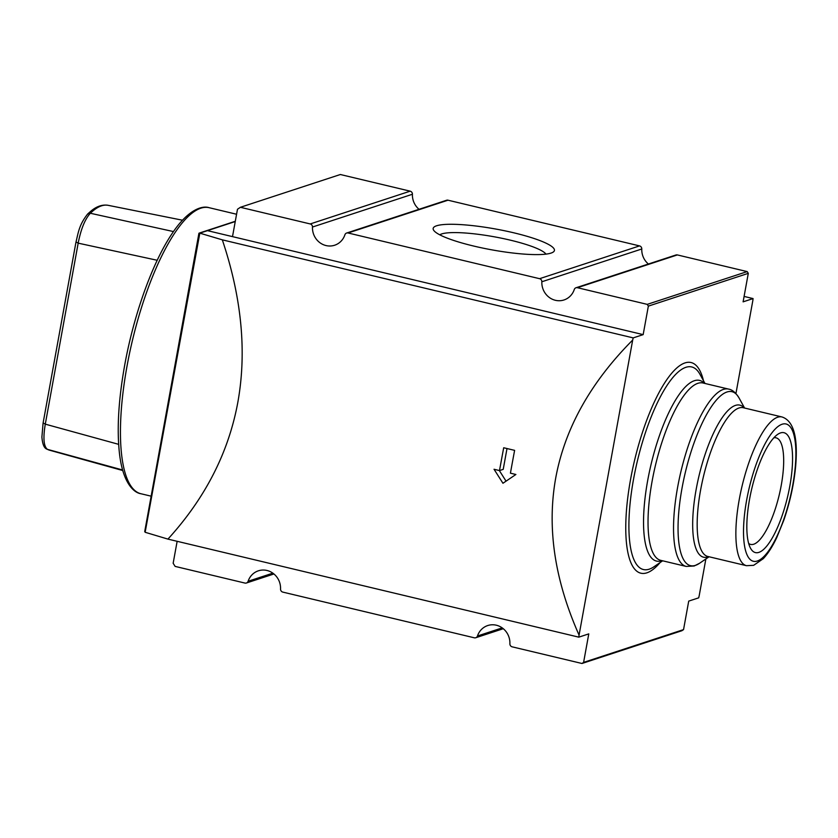 <?xml version="1.0" encoding="UTF-8"?>
<svg xmlns="http://www.w3.org/2000/svg" width="838" height="838" viewBox="0 0 838 838"><rect width="100%" height="100%" fill="white"/><g stroke="black" fill="none" stroke-linecap="round" stroke-linejoin="round"><path stroke-width="1.26" d="M222.321 239.846C241.721 297.783 246.896 351.897 237.856 402.188C228.627 452.426 205.32 498.065 167.935 539.106L578.817 637.152A882.184 262.776 -76.6 0 1 579.068 635.099C554.599 579.959 546.816 527.605 555.709 478.048C564.822 428.522 590.486 382.516 632.69 340.039A882.184 262.776 -76.6 0 1 633.203 337.892L222.321 239.846L199.832 233.153L207.457 230.649A1.76 1.655 71.8 0 1 207.457 230.649L232.503 236.63L237.479 209.27L240.401 207.29L310.228 223.945A2.943 2.765 71.8 0 1 312.48 227.035A17.64 16.571 -108.2 0 0 326.034 245.565A17.64 16.571 -108.2 0 0 334.645 245.23A17.64 16.571 -108.2 0 0 344.91 234.776A2.943 2.765 71.8 0 1 348.063 232.974L539.588 278.687A2.943 2.765 71.8 0 1 541.84 281.767A17.64 16.571 -108.2 0 0 555.395 300.297A17.64 16.571 -108.2 0 0 563.995 299.962A17.64 16.571 -108.2 0 0 574.271 289.508A2.943 2.765 71.8 0 1 577.413 287.706L647.24 304.372L648.35 306.121L748.292 273.345L747.182 271.596L677.355 254.93A2.943 2.765 -108.2 0 0 675.92 254.993L575.978 287.769M578.817 637.152L588.779 633.884L583.604 662.387L581.981 663.487L512.154 646.831A2.943 2.765 71.8 0 1 509.892 643.741A17.64 16.571 -108.2 0 0 496.347 625.211A17.64 16.571 -108.2 0 0 487.737 625.546A17.64 16.571 -108.2 0 0 477.471 636A2.943 2.765 71.8 0 1 474.318 637.802L282.794 592.099A2.943 2.765 71.8 0 1 280.541 589.009A17.64 16.571 -108.2 0 0 266.987 570.479A17.64 16.571 -108.2 0 0 258.387 570.814A17.64 16.571 -108.2 0 0 248.111 581.268A2.943 2.765 71.8 0 1 244.958 583.07L175.142 566.404L173.152 563.251L177.143 541.306M199.79 233.132L199.234 233.132M199.832 233.153L145.142 532.277L167.935 539.106M499.5 470.579A882.184 262.776 -76.6 0 1 500.537 464.881A882.184 262.776 -76.6 0 1 503.701 447.754L514.616 450.362A882.184 262.776 103.4 0 0 511.452 467.478A882.184 262.776 103.4 0 0 510.426 473.177L515.883 474.486L502.947 483.264L494.043 469.27L499.5 470.579L503.219 469.353L507 448.55M744.092 296.432L753.079 298.579A882.184 262.776 -76.6 0 1 752.817 300.643L735.932 393.567M43.272 423.012L45.283 424.154C42.968 438.096 43.691 446.497 47.441 449.357L122.61 469.982M439.782 234.818A54.784 9.417 -169.7 0 1 441.72 233.928A54.784 9.417 -169.7 0 1 497.887 237.479A54.784 9.417 -169.7 0 1 545.978 254.124M436.577 225.789A61.624 10.59 -169.7 0 1 510.122 231.958A61.624 10.59 -169.7 0 1 553.164 252.112A61.624 10.59 -169.7 0 1 551.006 253.097A61.624 10.59 -169.7 0 1 487.915 249.116A61.624 10.59 -169.7 0 1 433.77 230.408A61.624 10.59 -169.7 0 1 436.577 225.789M773.872 437.792A54.784 16.32 -76.6 0 1 776.072 437.824A54.784 16.32 -76.6 0 1 781.257 485.244A54.784 16.32 -76.6 0 1 750.639 544.407A54.784 16.32 -76.6 0 1 748.659 543.443M789.836 486.03A61.624 18.352 -76.6 0 1 750.544 548.241A61.624 18.352 -76.6 0 1 749.56 499.228A61.624 18.352 -76.6 0 1 777.716 434.356A61.624 18.352 -76.6 0 1 789.836 486.03M499.333 470.537L506.047 481.159M46.813 449.105L47.441 449.357A125.91 37.501 103.4 0 0 49.704 450.247L46.813 449.105C44.089 448.1 42.455 444.067 41.9 437.017L43.073 423.169L75.965 242.182C78.405 232.283 79.044 224.93 87.697 213.962L90.347 213.261C85.005 219.095 80.94 229.067 78.175 243.156L157.219 260.272M87.697 213.962L91.195 210.872C96.831 206.253 102.477 204.399 108.154 205.32A125.91 37.501 103.4 0 0 90.347 213.261L173.476 231.571M705.868 558.956L699.196 595.703A882.184 262.776 -76.6 0 1 698.693 597.84L688.721 601.108L683.546 629.61L583.604 662.387M753.079 298.579L743.107 301.848L748.292 273.345M648.35 306.121L643.165 334.624L633.203 337.892M579.068 635.099L632.69 340.039M235.248 221.536L207.457 230.649L643.165 334.624M198.994 233.247L144.712 531.606L198.931 233.247M145.005 531.554L145.403 532.392M240.401 207.29L340.343 174.514L410.17 191.169A2.943 2.765 -108.2 0 1 412.422 194.259A17.64 16.571 71.8 0 0 419.042 209.291M648.403 264.022A17.64 16.571 71.8 0 1 641.782 248.991A2.943 2.765 -108.2 0 0 639.53 245.901L448.005 200.198A2.943 2.765 -108.2 0 0 446.57 200.261L346.628 233.037M581.981 663.487L681.923 630.71L683.546 629.61M647.24 304.372L747.182 271.596M782.137 424.227A70.57 21.023 -76.6 0 1 792.769 485.066A70.57 21.023 -76.6 0 1 757.269 561.031A70.57 21.023 -76.6 0 1 746.637 500.192A70.57 21.023 -76.6 0 1 782.137 424.227M708.665 556.662A78.175 23.286 -76.6 0 1 707.911 556.945A78.175 23.286 -76.6 0 1 696.137 489.549A78.175 23.286 -76.6 0 1 735.46 405.393A78.175 23.286 -76.6 0 1 744.165 407.928M746.469 565.692L707.796 556.463A76.457 22.773 -76.6 0 1 700.558 490.282A76.457 22.773 -76.6 0 1 739.011 407.991A76.457 22.773 -76.6 0 1 743.296 407.729L781.98 416.957A76.457 22.773 -76.6 0 1 781.99 416.957C793.534 420.739 798.09 437.048 795.681 465.886C793.974 484.123 789.993 502.266 783.76 520.325L776.795 537.472C772.521 546.544 768.006 553.614 763.271 558.684L753.655 565.325L746.511 565.692A76.457 22.773 -76.6 0 1 746.469 565.692A76.457 22.773 -76.6 0 1 739.252 499.521A76.457 22.773 -76.6 0 1 777.706 417.219A76.457 22.773 -76.6 0 1 781.969 416.957L782.001 416.957M660.114 562.549A108.301 32.263 -76.6 0 1 646.873 572.836A108.301 32.263 -76.6 0 1 630.553 479.472A108.301 32.263 -76.6 0 1 685.023 362.906A108.301 32.263 -76.6 0 1 703.491 380.756M662.659 560.8L653.996 566.729A104.142 31.016 -76.6 0 1 653.996 566.739A104.142 31.016 -76.6 0 1 649.199 569.18A104.142 31.016 -76.6 0 1 633.507 479.409A104.142 31.016 -76.6 0 1 685.893 367.316A104.142 31.016 -76.6 0 1 699.929 374.261L704.978 383.469M661.999 560.643A92.882 27.664 -76.6 0 1 661.632 560.769A92.882 27.664 -76.6 0 1 647.648 480.698A92.882 27.664 -76.6 0 1 694.356 380.724A92.882 27.664 -76.6 0 1 704.318 383.312M699.594 563.251L694.178 565.996L686.207 566.425L660.7 560.339A91.153 27.151 -76.6 0 1 652.069 481.431A91.153 27.151 -76.6 0 1 697.918 383.312A91.153 27.151 -76.6 0 1 703.019 382.997L728.526 389.083C732.182 389.618 735.68 392.572 739.043 397.956L739.043 397.956A89.436 26.638 -76.6 0 0 726.986 391.995A89.436 26.638 -76.6 0 0 682.006 488.261A89.436 26.638 -76.6 0 0 695.477 565.357A89.436 26.638 -76.6 0 0 699.594 563.251L709.084 556.767M686.207 566.425A91.153 27.151 -76.6 0 1 677.575 487.527A91.153 27.151 -76.6 0 1 723.424 389.398A91.153 27.151 -76.6 0 1 728.526 389.083M126.957 366.468A147.027 43.796 -76.6 0 1 209.144 207.698C202.398 205.362 187.963 209.207 171.549 234.399C152.16 263.394 133.609 315.392 124.642 365.462C118.535 399.663 116.786 428.836 119.415 452.981C122.673 482.793 133.808 492.775 140.878 493.729A147.027 43.796 -76.6 0 1 126.957 366.468M76.164 242.025L78.175 243.156L45.283 424.154L118.64 444.339M310.228 223.945L410.17 191.169M312.48 227.035L412.422 194.259M348.063 232.974L448.005 200.198M539.588 278.687L639.53 245.901M541.84 281.767L641.782 248.991M248.111 581.268L272.853 573.15M477.471 636L502.203 627.882M577.413 287.706L677.355 254.93M235.3 221.274L199.098 233.142M151.154 496.18L140.878 493.729M236.578 214.245L209.144 207.698M49.704 450.247L122.767 470.537M108.154 205.32L182.495 220.216M744.573 408.033L739.043 397.956M273.921 573.978L246.393 583.007M503.282 628.71L475.754 637.739"/></g></svg>
